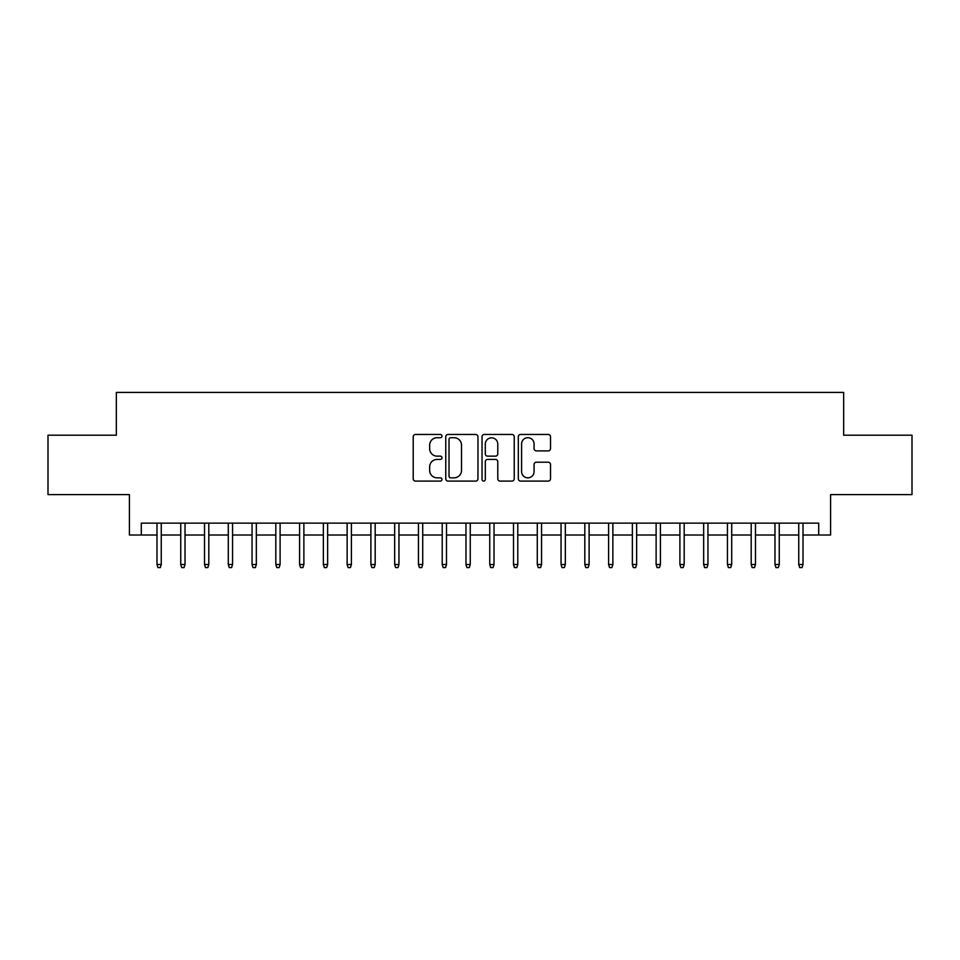 <?xml version="1.0" encoding="UTF-8"?>
<svg xmlns="http://www.w3.org/2000/svg" width="960" height="960" viewBox="0 0 960 960"><rect width="100%" height="100%" fill="white"/><g stroke="black" fill="none" stroke-linecap="round" stroke-linejoin="round"><path stroke-width="1.44" d="M441.972 436.08A1.632 1.632 0 0 0 440.34 434.448L415.548 434.448A2.328 2.328 0 0 0 413.22 436.776L413.22 478.776A2.328 2.328 0 0 0 415.548 481.104L440.34 481.104A1.632 1.632 0 0 0 441.972 479.472A1.632 1.632 0 0 0 440.34 477.84L437.124 477.84A7.464 7.464 0 0 1 429.66 470.376L429.66 466.872A7.464 7.464 0 0 1 437.124 459.408L440.34 459.408A1.632 1.632 0 0 0 441.972 457.776A1.632 1.632 0 0 0 440.34 456.144L437.124 456.144A7.464 7.464 0 0 1 429.66 448.68L429.66 445.176A7.464 7.464 0 0 1 437.124 437.712L440.34 437.712A1.632 1.632 0 0 0 441.972 436.08M548.184 450.888A2.328 2.328 0 0 0 550.512 448.56L550.512 436.776A2.328 2.328 0 0 0 548.184 434.448L520.656 434.448A2.328 2.328 0 0 0 518.316 436.776L518.316 478.776A2.328 2.328 0 0 0 520.656 481.104L548.184 481.104A2.328 2.328 0 0 0 550.512 478.776L550.512 464.544A2.328 2.328 0 0 0 548.184 462.204L536.4 462.204A2.328 2.328 0 0 0 534.072 464.544L534.072 471.6A6.24 6.24 0 0 1 527.832 477.84A6.24 6.24 0 0 1 521.592 471.6L521.592 443.952A6.24 6.24 0 0 1 527.832 437.712A6.24 6.24 0 0 1 534.072 443.952L534.072 448.56A2.328 2.328 0 0 0 536.4 450.888L548.184 450.888M141.288 535.02L141.288 523.14L818.712 523.14L818.712 535.02L830.592 535.02L830.592 494.616L912 494.616L912 435.192L843.66 435.192L843.66 392.412L116.34 392.412L116.34 435.192L48 435.192L48 494.616L129.408 494.616L129.408 535.02L156.984 535.02M477.96 436.776A2.328 2.328 0 0 0 475.62 434.448L448.092 434.448A2.328 2.328 0 0 0 445.764 436.776L445.764 478.776A2.328 2.328 0 0 0 448.092 481.104L475.62 481.104A2.328 2.328 0 0 0 477.96 478.776L477.96 436.776M484.38 434.448L511.908 434.448A2.328 2.328 0 0 1 514.236 436.776L514.236 478.776A2.328 2.328 0 0 1 511.908 481.104L500.124 481.104A2.328 2.328 0 0 1 497.784 478.776L497.784 461.748A2.328 2.328 0 0 0 495.456 459.408L487.644 459.408A2.328 2.328 0 0 0 485.304 461.748L485.304 479.472A1.632 1.632 0 0 1 483.672 481.104A1.632 1.632 0 0 1 482.04 479.472L482.04 436.776A2.328 2.328 0 0 1 484.38 434.448M161.256 535.02L180.744 535.02M185.028 535.02L204.516 535.02M208.8 535.02L228.288 535.02M232.56 535.02L252.06 535.02M256.332 535.02L275.82 535.02M280.104 535.02L299.592 535.02M303.876 535.02L323.364 535.02M327.636 535.02L347.136 535.02M351.408 535.02L370.896 535.02M375.18 535.02L394.668 535.02M398.952 535.02L418.44 535.02M422.712 535.02L442.212 535.02M446.484 535.02L465.972 535.02M470.256 535.02L489.744 535.02M494.028 535.02L513.516 535.02M517.788 535.02L537.288 535.02M541.56 535.02L561.048 535.02M565.332 535.02L584.82 535.02M589.104 535.02L608.592 535.02M612.864 535.02L632.364 535.02M636.636 535.02L656.124 535.02M660.408 535.02L679.896 535.02M684.18 535.02L703.668 535.02M707.94 535.02L727.44 535.02M731.712 535.02L751.2 535.02M755.484 535.02L774.972 535.02M779.256 535.02L798.744 535.02M803.016 535.02L818.712 535.02M450.66 437.712A1.632 1.632 0 0 0 449.028 439.344L449.028 476.208A1.632 1.632 0 0 0 450.66 477.84L454.044 477.84A7.464 7.464 0 0 0 461.508 470.376L461.508 445.176A7.464 7.464 0 0 0 454.044 437.712L450.66 437.712M497.784 444.072A6.24 6.24 0 0 0 491.544 437.832A6.24 6.24 0 0 0 485.304 444.072L485.304 453.804A2.328 2.328 0 0 0 487.644 456.144L495.456 456.144A2.328 2.328 0 0 0 497.784 453.804L497.784 444.072M156.984 564.504L157.932 567.588L160.308 567.588L161.256 564.504L156.984 564.504L156.984 523.14M161.256 564.504L161.256 523.14M180.744 564.504L181.704 567.588L184.08 567.588L185.028 564.504L180.744 564.504L180.744 523.14M185.028 564.504L185.028 523.14M204.516 564.504L205.464 567.588L207.84 567.588L208.8 564.504L204.516 564.504L204.516 523.14M208.8 564.504L208.8 523.14M228.288 564.504L229.236 567.588L231.612 567.588L232.56 564.504L228.288 564.504L228.288 523.14M232.56 564.504L232.56 523.14M252.06 564.504L253.008 567.588L255.384 567.588L256.332 564.504L252.06 564.504L252.06 523.14M256.332 564.504L256.332 523.14M275.82 564.504L276.78 567.588L279.156 567.588L280.104 564.504L275.82 564.504L275.82 523.14M280.104 564.504L280.104 523.14M299.592 564.504L300.54 567.588L302.916 567.588L303.876 564.504L299.592 564.504L299.592 523.14M303.876 564.504L303.876 523.14M323.364 564.504L324.312 567.588L326.688 567.588L327.636 564.504L323.364 564.504L323.364 523.14M327.636 564.504L327.636 523.14M347.136 564.504L348.084 567.588L350.46 567.588L351.408 564.504L347.136 564.504L347.136 523.14M351.408 564.504L351.408 523.14M370.896 564.504L371.856 567.588L374.232 567.588L375.18 564.504L370.896 564.504L370.896 523.14M375.18 564.504L375.18 523.14M394.668 564.504L395.616 567.588L397.992 567.588L398.952 564.504L394.668 564.504L394.668 523.14M398.952 564.504L398.952 523.14M418.44 564.504L419.388 567.588L421.764 567.588L422.712 564.504L418.44 564.504L418.44 523.14M422.712 564.504L422.712 523.14M442.212 564.504L443.16 567.588L445.536 567.588L446.484 564.504L442.212 564.504L442.212 523.14M446.484 564.504L446.484 523.14M465.972 564.504L466.932 567.588L469.308 567.588L470.256 564.504L465.972 564.504L465.972 523.14M470.256 564.504L470.256 523.14M489.744 564.504L490.692 567.588L493.068 567.588L494.028 564.504L489.744 564.504L489.744 523.14M494.028 564.504L494.028 523.14M513.516 564.504L514.464 567.588L516.84 567.588L517.788 564.504L513.516 564.504L513.516 523.14M517.788 564.504L517.788 523.14M537.288 564.504L538.236 567.588L540.612 567.588L541.56 564.504L537.288 564.504L537.288 523.14M541.56 564.504L541.56 523.14M561.048 564.504L562.008 567.588L564.384 567.588L565.332 564.504L561.048 564.504L561.048 523.14M565.332 564.504L565.332 523.14M584.82 564.504L585.768 567.588L588.144 567.588L589.104 564.504L584.82 564.504L584.82 523.14M589.104 564.504L589.104 523.14M608.592 564.504L609.54 567.588L611.916 567.588L612.864 564.504L608.592 564.504L608.592 523.14M612.864 564.504L612.864 523.14M632.364 564.504L633.312 567.588L635.688 567.588L636.636 564.504L632.364 564.504L632.364 523.14M636.636 564.504L636.636 523.14M656.124 564.504L657.084 567.588L659.46 567.588L660.408 564.504L656.124 564.504L656.124 523.14M660.408 564.504L660.408 523.14M679.896 564.504L680.844 567.588L683.22 567.588L684.18 564.504L679.896 564.504L679.896 523.14M684.18 564.504L684.18 523.14M703.668 564.504L704.616 567.588L706.992 567.588L707.94 564.504L703.668 564.504L703.668 523.14M707.94 564.504L707.94 523.14M727.44 564.504L728.388 567.588L730.764 567.588L731.712 564.504L727.44 564.504L727.44 523.14M731.712 564.504L731.712 523.14M751.2 564.504L752.16 567.588L754.536 567.588L755.484 564.504L751.2 564.504L751.2 523.14M755.484 564.504L755.484 523.14M774.972 564.504L775.92 567.588L778.296 567.588L779.256 564.504L774.972 564.504L774.972 523.14M779.256 564.504L779.256 523.14M798.744 564.504L799.692 567.588L802.068 567.588L803.016 564.504L798.744 564.504L798.744 523.14M803.016 564.504L803.016 523.14"/></g></svg>
